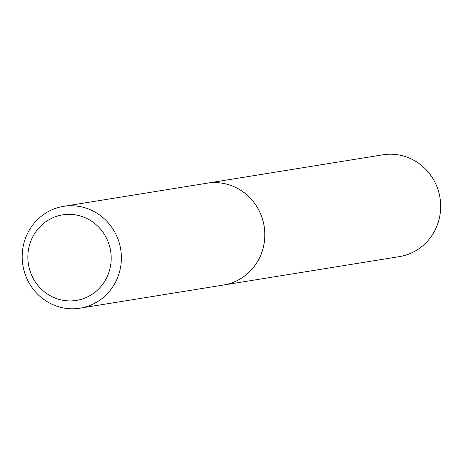 <?xml version="1.0" encoding="UTF-8"?>
<svg xmlns="http://www.w3.org/2000/svg" width="463" height="463" viewBox="0 0 463 463"><rect width="100%" height="100%" fill="white"/><g stroke="black" fill="none" stroke-linecap="round" stroke-linejoin="round"><path stroke-width="0.69" d="M400.819 256.369A51.572 49.553 -99.2 0 0 439.85 197.03A51.572 49.553 -99.2 0 0 382.849 154.816L207.025 183.198A51.572 49.553 -99.2 0 0 207.007 183.203A51.572 49.553 -99.2 0 1 264.026 225.417A51.572 49.553 -99.2 0 1 224.995 284.751A51.572 49.553 -99.2 0 1 223.461 285.029A51.572 49.553 -99.2 0 0 223.461 285.029L399.285 256.641A51.572 49.553 -99.2 0 0 400.819 256.369M110.379 249.661A43.319 41.624 -99.2 0 0 61.336 215.098A43.319 41.624 -99.2 0 0 28.671 265.612A43.319 41.624 -99.2 0 0 77.715 300.174A43.319 41.624 -99.2 0 0 110.379 249.661M120.421 247.78A51.572 49.553 -99.2 0 0 63.564 206.359A51.572 49.553 -99.2 0 0 23.15 266.763A51.572 49.553 -99.2 0 0 80.006 308.184A51.572 49.553 -99.2 0 0 120.421 247.78M80.006 308.184L223.426 285.034A51.572 49.553 -99.2 0 0 263.841 224.624A51.572 49.553 -99.2 0 0 206.984 183.203L63.564 206.359"/></g></svg>

